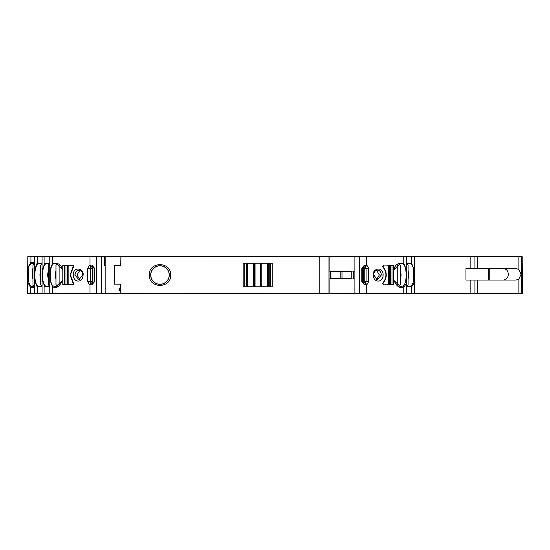 <?xml version="1.0" encoding="UTF-8"?>
<svg xmlns="http://www.w3.org/2000/svg" width="550" height="550" viewBox="0 0 550 550"><rect width="100%" height="100%" fill="white"/><g stroke="black" fill="none" stroke-linecap="round" stroke-linejoin="round"><path stroke-width="0.82" d="M149.291 275.028C148.686 261.229 171.284 261.229 170.686 275.028C171.284 288.819 148.686 288.826 149.291 275.028M517.798 256.541L400.386 256.541M406.615 263.01L411.641 263.306L414.288 270.318L414.288 256.541L406.615 256.541L406.615 293.638L470.841 293.638L470.841 280.039L465.939 280.039L465.939 268.524L470.841 268.524L470.841 256.541L465.939 256.314M406.615 256.541L366.376 256.541L366.376 265.107L366.939 265.286L368.658 268.29L366.059 268.29L366.059 281.655L365.145 283.009L363.309 283.037L364.471 281.655L368.658 281.655L368.658 268.29M406.615 279.647C407 282.191 406.12 284.522 403.968 286.639L403.762 286.763C400.015 288.784 396.756 286.694 393.972 280.5L393.601 280.5L393.601 284.879L383.563 284.879L382.676 283.731L383.02 282.817C386.897 277.592 386.897 272.36 383.02 267.128L382.676 266.221L383.563 265.066L393.601 265.066L393.601 269.445L393.972 269.445C394.9 264.763 398.166 262.68 403.762 263.189L406.615 270.318M414.288 270.318L414.288 293.638M464.558 293.638L465.266 293.638M405.316 293.638L407.646 293.638M73.349 267.128L70.407 274.972L73.349 282.817L72.806 284.879L62.776 284.879L62.776 280.5L62.398 280.5C59.613 286.694 56.354 288.784 52.607 286.763L49.761 279.647L49.761 270.318L52.607 263.189C58.218 262.687 61.476 264.77 62.398 269.445L62.776 269.445L62.776 265.066L72.806 265.066L73.349 267.128M169.201 275.028A9.219 9.219 0 0 0 159.988 265.808A9.219 9.219 0 0 0 150.769 275.028A9.219 9.219 0 0 0 159.988 284.24A9.219 9.219 0 0 0 169.201 275.028M307.966 293.638L310.262 293.638M310.571 293.638L308.853 293.638M381.342 274.972C381.136 272.071 379.871 270.462 377.547 270.132C375.155 270.456 373.869 272.064 373.684 274.972L377.547 279.812L381.342 274.972L383.144 274.972C382.848 283.243 373.361 283.037 373.306 274.959C371.958 268.929 382.993 265.416 383.144 274.972M376.551 279.647L379.335 274.972L376.551 270.304M518.87 279.084L516.086 280.039L477.242 280.039L477.242 293.638L522.5 293.638L522.177 256.541L477.242 256.541L477.242 268.524L516.086 268.524L518.87 269.479L521.077 274.285L518.87 279.084L518.87 293.638M503.422 280.039C506.399 279.682 508.049 277.764 508.358 274.285C508.049 270.806 506.406 268.881 503.422 268.524M79.819 270.304L77.034 274.972L79.819 279.647M75.027 274.972C75.247 272.03 76.512 270.421 78.822 270.132C81.153 270.414 82.445 272.03 82.692 274.972L78.822 279.812L75.027 274.972L73.226 274.972C73.384 265.409 84.411 268.936 83.064 274.959C83.009 283.037 73.528 283.25 73.226 274.972M41.903 286.357L40.638 284.584M40.638 284.639L40.638 265.299L41.903 263.587M49.583 286.357L48.311 284.584M48.311 284.639L48.311 265.299L49.576 263.587M57.255 286.357L55.983 284.584M55.983 284.639L55.983 265.299L57.255 263.587M68.681 284.653L73.336 284.653L72.483 284.653L73.267 283.642L70.104 274.972L72.971 267.087L73.391 267.087M390.397 284.653L393.559 284.653L393.559 265.299L389.235 265.299L389.235 284.653L390.397 284.653L390.397 265.299M67.843 284.653L67.134 284.653L67.134 265.299L62.81 265.299L62.81 284.653L67.134 284.653M67.134 265.299L67.843 265.299M400.386 256.314L32.959 256.314M92.159 267.417L92.159 282.528M87.711 268.29L87.711 281.655L91.898 281.655L93.06 283.037L90.991 282.913L90.31 281.655L90.31 268.29L90.991 267.032L93.06 266.908L91.898 268.29L87.711 268.29L89.43 265.286L89.994 265.107L89.994 256.541L104.493 256.541L104.493 265.526L105.153 265.526L105.153 284.24L105.153 256.314L105.153 293.638L124.506 293.638L120.801 293.494L120.739 284.185L114.366 284.164L120.876 284.164L120.876 293.48L328.989 293.556L328.989 256.493L120.876 256.575L120.876 265.657L114.366 265.657L120.739 265.636L120.876 256.575M364.21 282.528L364.21 267.417M32.959 265.396L34.306 263.56M32.959 267.438L32.196 274.972L32.959 279.441L32.959 286.66L32.959 279.441M49.761 286.942L44.729 286.639L42.082 279.647L42.082 293.638L89.994 293.638L89.994 284.838L91.864 284.879M65.574 284.653L72.806 284.879M91.479 266.908L93.039 266.908L94.064 268.29L94.064 281.655L91.788 284.879L94.586 281.655L94.586 268.29L91.864 265.066L90.496 265.066L91.444 266.908M96.855 256.541L96.855 293.638L105.153 293.638M353.348 278.946L353.348 271.109M359.521 260.92L359.728 256.541L366.376 256.541M362.306 281.655L362.306 268.29L364.506 265.066L361.783 268.29L361.783 281.655L364.506 284.879L365.874 284.879L364.581 284.879L362.306 281.655M477.242 256.541L470.841 256.541M520.967 256.541L517.571 256.541M511.252 256.541L515.859 256.541M28.703 256.541L32.959 256.541M30.944 256.541L27.823 256.541L27.727 267.719L30.889 262.329L30.944 256.541L34.409 256.541L34.409 270.318L37.056 263.306L42.082 263.01M89.994 256.541L34.409 256.541M521.345 256.541L516.78 256.541M272.188 286.887L243.162 286.887L243.162 263.168L272.188 263.168L272.188 286.887M120.801 290.881L119.02 290.221L119.02 288.564L120.801 288.564M315.425 293.638L359.521 293.686L359.521 256.362L120.801 256.561M412.837 293.638L409.826 293.638M494.251 293.638L496.973 293.638M125.256 293.638L123.833 293.638M131.794 293.638L139.136 293.638M359.521 293.638L406.615 293.638M96.855 293.638L89.994 293.638M42.082 286.942L37.049 286.639L34.409 279.647L34.409 293.638L44.928 293.638L44.928 286.763L45.506 285.959C41.711 283.683 41.326 267.795 45.499 263.979L48.235 263.278L49.761 263.656M28.366 293.638L37.256 293.638L37.256 286.763L37.833 285.959C34.031 283.669 33.66 267.788 37.826 263.979L40.556 263.278L42.082 263.656M501.758 293.638L503.511 293.638M521.668 293.638L522.177 293.638L521.854 256.541M477.242 293.638L470.841 293.638M365.379 267.032L363.309 266.908L364.471 268.29L366.059 268.29L365.379 267.032L366.939 265.286M368.658 281.655L366.939 284.659L366.376 284.838L366.376 293.638M414.288 279.647C414.672 282.191 413.793 284.522 411.641 286.639L406.615 286.942M477.242 268.524L470.841 268.524M27.5 293.638L27.727 267.719L27.5 293.638M34.409 287.251L30.649 287.547L30.587 293.638M30.889 262.329L34.409 262.68M34.409 279.647L34.409 270.318M42.082 279.647L42.082 270.318L44.729 263.306L49.761 263.01M91.224 283.009L89.994 284.838L89.43 284.659L87.711 281.655M90.496 284.879L91.444 283.037M92.819 266.908L91.864 265.066M90.496 265.066L89.994 265.107L91.224 266.942M268.792 286.839L267.712 286.777L267.699 263.278L268.792 263.216L268.792 286.839L269.232 286.839L269.232 263.209L268.792 263.216M261.814 286.777L260.728 286.839L260.728 263.216L261.814 263.271L261.814 286.777L267.699 286.777L267.712 263.271L267.699 286.777M260.294 286.839L255.062 286.839L255.062 263.209L260.294 263.209L260.294 286.839L260.728 286.839M254.623 286.839L253.543 286.777L253.543 263.271L254.623 263.216L254.623 286.839L255.062 286.839M247.651 286.777L247.644 263.271L247.644 286.777L246.558 286.839L246.558 263.216L247.644 263.271L247.651 286.777L253.543 286.777M243.162 263.182L246.118 263.209L246.118 286.839L246.558 286.839M246.118 286.839L243.162 286.866M272.188 286.866L269.232 286.839M269.232 263.209L272.188 263.182M246.558 263.216L246.118 263.209M247.651 263.278L253.529 263.278L253.529 286.777M255.062 263.209L254.623 263.216M260.728 263.216L260.294 263.209M261.821 286.777L261.814 263.271M261.821 263.278L267.699 263.278M359.514 256.403L328.989 256.493M124.506 293.638L315.886 293.638M359.514 293.652L328.989 293.556M365.145 266.942L366.376 265.107L364.506 265.066M364.932 283.037L365.874 284.879L366.376 284.838L365.145 283.009M30.649 287.547L27.603 282.164M342.004 278.431L351.216 278.431L351.216 271.521L330.942 271.521L330.942 278.431L342.004 278.431L342.004 271.521M364.897 266.908L363.55 266.908M364.932 266.908L365.874 265.066M394.233 269.445L400.462 263.278L403.198 263.979C407.392 267.362 406.924 283.903 403.191 285.959L403.968 286.639M390.796 284.653L383.563 284.879M403.191 285.959L400.462 286.667L393.972 280.5M406.615 286.289L408.134 286.667L410.864 285.959C412.871 284.343 413.772 281.586 413.559 277.688C413.263 275.364 414.755 266.289 410.871 263.979L408.134 263.278L406.615 263.656M34.409 286.337L31.405 286.454C28.442 283.587 27.527 279.269 28.648 273.515C27.548 268.943 28.462 265.602 31.398 263.491L34.409 263.601M42.082 286.289L40.562 286.667L38.026 286.076M49.761 286.289L48.235 286.667L45.698 286.076M55.99 263.285L53.178 263.979C49.005 267.795 49.383 283.69 53.178 285.959L55.983 286.66M55.907 263.278L62.398 269.445M62.398 280.5L55.914 286.667M329.099 256.438L329.099 271.109M330.639 271.109L354.901 271.109L354.901 278.946L329.031 278.946L329.031 271.109L330.639 271.109L330.639 278.946M359.521 256.362L359.521 293.686M329.099 293.611L329.099 278.946M119.02 290.221L118.903 289.802M120.801 289.486L119.481 289.486M470.841 280.039L477.242 280.039M399.114 286.357L400.386 284.639L400.386 265.299L399.121 263.581M400.386 279.441L401.149 274.972L400.386 270.497M388.527 265.299L387.695 265.299M387.695 284.653L388.527 284.653M406.794 286.357L408.059 284.639L408.059 265.299L406.794 263.581M408.059 279.441L408.822 274.972L408.059 270.497M34.299 286.378L32.959 284.646L32.959 282.356M40.638 279.441L39.875 274.972L40.638 270.497M48.311 279.441L47.547 274.972L48.311 270.497M55.983 279.441L55.22 274.972L55.983 270.497M68.681 265.299L73.336 265.299L67.794 265.299L67.794 284.653L72.483 284.653M383.886 265.299L383.109 266.31L383.398 267.087C387.179 272.346 387.179 277.606 383.398 282.865L382.979 282.865M389.235 284.653L388.582 284.653L388.582 265.299L389.235 265.299M32.959 265.299L32.959 284.646M382.676 283.642L383.398 282.865M383.109 283.642L383.886 284.653M383.109 266.303L382.676 266.303M73.693 266.303L72.971 267.087M73.267 266.31L72.483 265.299M73.267 283.642L73.693 283.642M150.672 275.028A9.316 9.316 0 0 1 159.988 265.712A9.316 9.316 0 0 1 169.297 275.028A9.316 9.316 0 0 1 159.988 284.336A9.316 9.316 0 0 1 150.672 275.028M403.006 263.869L403.762 263.189L403.762 256.541M410.685 263.869L411.441 263.189L411.441 256.541M73.391 282.865L72.971 282.865M92.716 282.975L92.716 266.97M363.653 266.97L363.653 282.975M101.468 293.638L101.468 256.314M114.366 284.164L114.366 265.657M94.586 268.29L94.064 268.29M319.777 293.48L319.777 256.575M353.464 278.946L353.464 271.109M362.306 268.29L361.783 268.29M403.762 293.638L403.762 286.763L402.999 286.076M411.441 293.638L411.441 286.763L410.671 286.076M474.911 256.541L474.911 268.524M518.87 269.479L518.87 256.541M38.012 263.869L37.256 263.189L37.256 256.541M45.691 263.869L44.928 263.189L44.928 256.541M52.607 293.638L52.607 286.763L53.371 286.076M53.364 263.869L52.607 263.189L52.607 256.541M89.43 284.659L90.991 282.913M90.991 267.032L89.43 265.286M96.642 256.541L96.642 293.638M365.379 282.913L366.939 284.659M403.968 263.306L403.198 263.979M411.641 263.306L410.871 263.979M410.864 285.959L411.641 286.639M521.592 293.638L521.269 256.541M30.436 287.471L31.405 286.454M31.398 263.491L30.449 262.488M31.543 263.443L30.594 262.426M31.549 286.495L30.587 287.526M37.833 285.959L37.049 286.639M37.056 263.306L37.826 263.979M45.506 285.959L44.729 286.639M44.729 263.306L45.499 263.979M53.178 285.959L52.401 286.639M52.401 263.306L53.178 263.979M244.771 263.209L244.771 286.839M270.579 286.839L270.579 263.209M354.901 271.109L354.908 256.438M354.901 278.946L354.908 293.611M474.911 293.638L474.911 280.039M340.161 278.431L340.161 271.521M397.258 285.216L397.258 264.736M488.709 280.039L488.709 268.524M489.232 268.524L489.232 280.039M59.118 264.729L59.118 285.216M382.979 267.087L383.398 267.087M388.211 284.653L388.211 265.299M391.985 265.299L391.985 284.653M68.159 265.299L68.159 284.653M64.384 284.653L64.384 265.299M65.972 284.653L65.972 265.299M42.082 256.541L42.082 270.318M49.761 256.541L49.761 270.318M49.761 279.647L49.761 293.638M119.481 290.297L119.481 288.564M333.018 271.109L333.018 271.521M333.018 278.431L333.018 278.946"/></g></svg>
